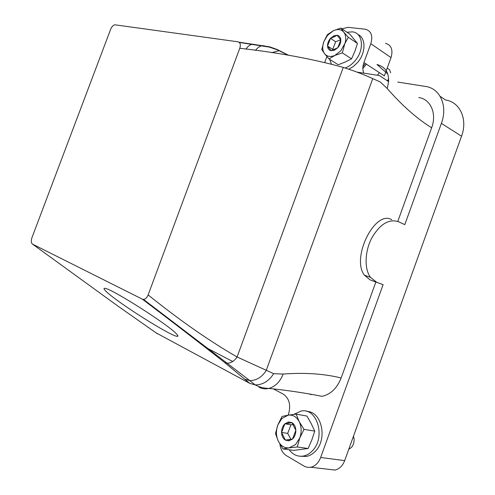 <?xml version="1.0" encoding="UTF-8"?>
<svg xmlns="http://www.w3.org/2000/svg" width="495" height="495" viewBox="0 0 495 495"><rect width="100%" height="100%" fill="white"/><g stroke="black" fill="none" stroke-linecap="round" stroke-linejoin="round"><path stroke-width="0.74" d="M188.675 334.515L189.993 334.83M388.693 81.638L379.318 75.543L357.062 72.128M232.718 361.499L204.701 346.89M106.4 291.697C103.87 289.321 103.344 288.201 104.829 288.344C110.305 287.781 168.677 324.899 176.523 333.958C178.163 335.672 178.355 336.458 177.105 336.315C170.732 336.192 117.798 302.748 106.4 291.697M391.025 57.581L370.798 43.733L363.918 62.543L384.349 75.896L391.025 57.581C393.209 49.84 391.39 45.082 385.555 43.306M329.057 469.371L334.973 470.064C339.391 469 342.633 465.851 344.681 460.604L461.532 136.224C467.967 119.258 459.935 101.958 445.537 100.009L440.166 96.376M377.4 75.246L379.374 72.647M156.092 332.875L249.845 383.396L224.631 362.519C201.898 344.594 174.475 323.476 142.362 299.172L143.513 299.425C145.462 299.184 146.996 297.674 148.129 294.909L239.778 48.263C240.886 44.723 240.31 42.576 238.039 41.815L114.76 24.787C113.039 25.319 111.66 26.848 110.626 29.366L31.915 237.773C30.894 240.867 31.098 242.983 32.534 244.134L142.362 299.172M157.398 333.791L118.522 306.516L32.534 244.134M370.798 43.733C373.063 35.795 371.269 30.956 365.409 29.224L348.195 27.355L341.909 28.821M363.918 62.543C362.519 66.547 362.501 70.092 363.868 73.173M461.532 136.224L441.392 123.354C448.037 105.881 440.024 88.246 425.483 86.433L397.732 82.077M388.742 80.666L386.713 80.345M279.929 444.201C280.609 449.485 282.75 453.296 286.358 455.623L304.778 466.531L307.723 467.379L310.78 467.243C315.253 466.142 318.545 462.887 320.661 457.479L383.105 284.668L376.701 282.28L370.458 277.349C364.283 268.977 364.697 251.745 371.59 238.33C379.875 224.093 388.872 218.567 398.593 221.76L404.792 224.65L441.392 123.354M273.37 388.897L283.258 394.119C289.297 398.339 291.048 405.052 288.498 414.259L288.177 415.144L282.045 416.45L277.856 424.889L275.492 433.626L278.277 441.101C275.987 435.984 275.845 430.582 277.856 424.889L281.89 418.529L288.17 415.144C292.805 414.587 296.474 416.722 299.166 421.554L304.004 429.369L314.752 431.108L311.219 423.602L306.912 416.054L296.196 414.142L288.17 415.144M324.732 62.413L326.892 56.541M366.424 64.177L362.854 68.514M249.845 383.396L255.222 384.912C262.715 384.9 268.859 381.156 273.667 373.675L237.093 356.982C209.391 341.036 179.741 320.345 148.129 294.909M259.095 387.307C262.146 388.847 265.388 389.225 268.81 388.427L268.853 388.414C264.033 388.346 259.491 387.183 255.241 384.912L249.758 380.587C256.391 380.575 261.861 377.233 266.162 370.576L372.76 78.625C363.819 74.522 353.981 70.785 343.252 67.419C313.224 59.053 278.728 52.668 239.778 48.263M397.782 221.413L431.64 127.797C437.048 113.578 430.619 99.149 418.813 97.54M376.701 282.28L370.012 279.842L364.376 275.152C350.906 257.716 375.148 209.385 391.774 219.743M370.012 279.842L375.854 282.026L341.142 377.994C337.046 388.278 330.672 394.391 322.022 396.328C304.703 392.9 286.97 390.264 268.81 388.427M383.105 284.668L375.854 282.026M309.889 394.131L311.015 394.707M365.397 63.509L362.94 66.633M268.853 388.414C275.338 386.564 280.108 381.775 283.159 374.053L273.667 373.675M341.142 377.994C324.324 373.775 305 372.457 283.159 374.053M431.64 127.797C416.815 118.565 402.002 105.46 387.201 88.481L380.104 81.867L372.76 78.625M288.604 55.285L277.349 49.574L269.794 46.864L239.029 42.186M387.201 88.481C390.691 75.518 387.288 67.518 376.98 64.48L387.826 74.027M279.421 50.589L271.681 52.674M264.138 45.719L262.202 45.738C259.726 46.165 257.499 47.718 255.525 50.397M348.74 449.336L351.71 447.22L353.597 443.879L354.197 439.709L353.479 436.169M390.642 72.845L389.571 69.702L387.195 68.087M387.523 80.475L388.73 79.027M348.325 37.304L340.789 50.861L334.849 55.428L328.989 58.924L338.233 64.746L345.201 62.042L351.537 58.856L354.841 51.381L357.44 43.442L349.928 34.26L340.826 28.085L333.426 30.696L327.412 34.662L323.94 41.425L321.787 49.556L324.584 53.72C322.369 50.521 322.152 46.425 323.94 41.425L327.61 35.269L333.426 30.696C337.751 28.809 341.204 29.292 343.784 32.15L348.325 37.304L357.44 43.442M304.004 429.369L299.735 438.038L295.583 444.529L289.16 447.839L282.948 448.928L293.844 450.388L308.144 448.495L311.862 439.857L314.752 431.108M340.826 28.085L343.784 32.15C346.116 35.312 346.37 39.458 344.557 44.587L342.342 52.897L351.537 58.856M328.989 58.924L324.584 53.72C327.059 56.653 330.481 57.222 334.849 55.428L342.342 52.897M296.196 414.142L299.166 421.554C301.585 426.678 301.777 432.172 299.735 438.038L297.303 446.985L308.144 448.495M282.948 448.928L278.277 441.101C280.838 445.995 284.47 448.235 289.16 447.839L297.303 446.985M333.884 35.801L330.481 38.369C328.507 40.701 327.523 43.201 327.529 45.874L327.535 46.041C327.764 48.683 328.977 50.243 331.174 50.707L334.391 50.224L337.831 47.662C339.836 45.305 340.832 42.774 340.814 40.076L340.808 39.903C340.548 37.243 339.316 35.702 337.095 35.275L333.884 35.801L334.1 36.884L330.481 38.369L327.535 46.041L331.174 50.707L337.831 47.662L340.808 39.903L337.095 35.275L334.1 36.884M288.542 421.957L284.873 423.794C282.719 425.947 281.618 428.757 281.568 432.222L281.575 432.444C281.76 435.971 283.016 438.521 285.343 440.092L288.777 440.878L292.496 439.071C294.686 436.893 295.8 434.047 295.837 430.532L295.831 430.31C295.614 426.746 294.327 424.203 291.976 422.68L288.542 421.957L288.777 423.25L284.873 423.794L281.575 432.444L285.343 440.092L292.496 439.071L295.831 430.31L291.976 422.68L288.777 423.25M330.481 38.369L335.66 41.766L332.733 49.395L333.228 49.939M340.709 39.773L335.66 41.766M327.535 46.041L332.733 49.395M284.873 423.794L290.973 424.797L287.7 433.385L290.949 439.337M293.083 424.574L290.973 424.797M281.575 432.444L287.7 433.385M306.943 411.481C321.769 411.357 327.888 439.368 315.142 451.477C312.543 454.132 309.666 455.777 306.504 456.421L300.787 456.285M293.807 414.389L301.047 411.073C317.19 407.23 326.149 437.729 312.135 451.069C309.53 453.729 306.646 455.388 303.485 456.031C297.78 456.941 293.009 454.849 289.167 449.763M357.854 34.433C366.009 37.824 366.034 52.711 357.724 62.308L353.504 66.404L348.808 69.201M346.958 32.243L352.558 31.853C362.953 32.93 364.642 49.791 355.169 60.65C352.18 64.202 348.839 66.652 345.145 68.007M331.396 64.084L329.67 59.351M320.661 457.479L344.681 460.604M245 379.263L249.746 380.587L227.075 363.182C230.967 363.163 234.308 361.096 237.093 356.982L343.252 67.419M224.631 362.519L227.075 363.182L143.513 299.425M117.748 305.96L118.522 306.516M147.64 327.003L148.785 327.801M253.972 44.29L252.277 44.309C249.901 44.742 247.809 46.338 245.996 49.098M334.546 49.376L334.391 50.224M288.987 439.634L288.777 440.878M177.105 336.315L177.699 335.381M334.973 470.064L310.78 467.243M370.458 277.349L364.376 275.152M239.357 42.459L269.503 47.136L277.819 50.026L288.003 55.186M303.485 456.031L306.504 456.421"/></g></svg>

